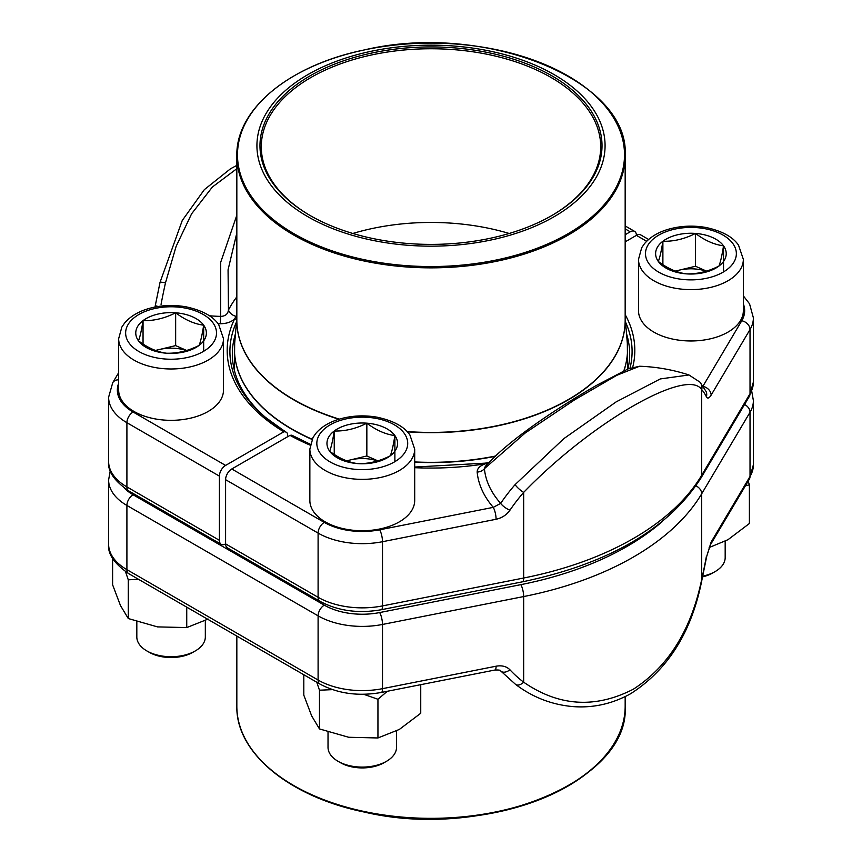 <?xml version="1.0" encoding="UTF-8"?>
<svg xmlns="http://www.w3.org/2000/svg" width="862" height="862" viewBox="0 0 862 862"><rect width="100%" height="100%" fill="white"/><g stroke="black" fill="none" stroke-linecap="round" stroke-linejoin="round"><path stroke-width="1.29" d="M646.651 241.285L636.404 235.369L625.165 241.856M627.945 368.947A198.648 114.689 0 0 0 629.648 353.959A198.648 114.689 0 0 0 626.512 333.68M496.092 519.269L382.502 541.713L382.502 605.911A8.739 2.306 78.8 0 1 381.37 609.714C358.495 613.755 338.012 610.953 319.91 601.288L227.406 547.887A8.739 5.043 -60 0 1 225.596 543.879L225.596 479.681A8.739 5.043 -60 0 1 231.77 468.982L324.284 522.394A53.724 31.021 0 0 0 379.679 529.807L493.258 507.362A8.739 2.306 78.8 0 1 496.092 519.269C501.921 517.976 506.544 514.959 509.948 510.207A8.739 2.877 34.2 0 1 500.66 503.376A178.24 137.694 -30.7 0 1 515.088 484.638L563.867 438.618L616.201 401.854L660.292 378.935L688.953 374.97A179.533 179.533 0 0 0 639.582 366.242L628.215 368.839L596.019 385.648C563.651 404.267 510.563 437.982 485.274 466.45L484.412 468.669A149.126 86.092 0 0 0 500.66 503.376L493.258 507.362A156.378 90.284 0 0 1 477.16 472.053A8.739 7.122 174.7 0 0 484.412 468.669L525.173 433.015L574.361 400L616.88 375.272L639.55 366.242M310.201 445.18A203.82 117.674 180 0 1 289.998 435.364L231.77 468.982M688.943 374.959L699.912 382.114L705.967 391.294A8.739 7.963 153.8 0 1 706.398 396.789A169.566 44.846 101.2 0 0 701.7 389.602C687.079 367.061 590.879 422.736 523.665 492.385L523.665 578.014A286.119 165.192 0 0 0 701.7 475.231L750.026 393.729A62.463 36.064 0 0 0 753.388 382.049L753.388 317.852A62.463 36.064 180 0 1 750.026 329.532L750.026 393.729A8.739 6.745 30.7 0 1 749.272 396.552L700.946 478.054A8.739 6.745 30.7 0 0 701.7 475.231L701.7 389.602A8.739 8.264 137.9 0 0 699.966 382.168M625.165 234.723L630.23 231.803A8.739 5.043 120 0 1 634.594 231.372A8.739 5.043 120 0 1 636.404 235.369A8.739 5.043 -60 0 1 640.778 234.938L648.612 239.464M515.088 484.638A8.739 2.198 40.9 0 0 523.665 492.385A169.566 130.992 149.3 0 0 509.948 510.207M488.291 463.25L485.705 463.745A3.491 0.765 -99.1 0 0 485.144 463.153L489.476 462.42M703.004 386.111L741.762 320.761A8.739 6.745 -149.3 0 1 750.026 329.532L711.139 395.108A8.739 6.745 -149.3 0 0 703.209 386.402M289.998 435.364L291.733 435.181L310.374 444.296M118.654 383.267A53.724 31.021 0 0 0 133.082 412.004L225.596 465.415L283.824 431.797A203.82 117.674 180 0 1 234.658 318.811L236.069 316.3A8.739 6.831 27.7 0 1 228.462 310.018C227.924 314.091 225.327 316.214 220.661 316.397L220.694 262.296L236.834 215.177M218.021 323.659A156.378 90.284 0 0 0 220.273 323.746C226.62 323.67 231.415 322.022 234.658 318.811A3.491 2.748 -154.2 0 1 236.662 319.694M236.468 322.065A201.094 116.101 0 0 0 265.173 417.143L287.477 433.252L287.477 436.818M235.488 333.68A198.648 114.689 0 0 0 232.352 353.959A198.648 114.689 0 0 0 266.186 417.984M225.596 465.415A8.739 5.043 120 0 0 219.411 476.115L219.411 540.312A8.739 5.043 120 0 0 221.222 544.321A8.739 5.043 120 0 0 225.596 543.879L318.1 597.291A62.463 36.064 0 0 0 382.502 605.911L523.665 578.014A8.739 2.306 78.8 0 1 522.534 581.807L381.37 609.714M237.966 167.853L212.386 187L191.59 213.83L176.096 246.435L165.493 282.811A178.24 47.141 101.2 0 0 161.054 304.351M236.834 232.923L228.064 269.806L228.462 310.018A211.621 122.178 180 0 1 236.834 296.851M165.493 282.811A8.739 0.776 -167.4 0 0 160.041 282.316L155.279 305.665L158.112 306.495M220.273 323.746L220.661 316.397A149.126 86.092 0 0 1 209.401 315.794M285.753 431.754L283.824 431.797M497.557 52.797A174.07 100.498 180 0 1 537.026 225.37A174.07 100.498 180 0 1 258.428 158.823A174.07 100.498 180 0 1 497.557 52.797M496.383 54.435A171.021 98.731 180 0 1 551.928 215.478A171.021 98.731 180 0 1 310.072 215.478A171.021 98.731 180 0 1 288.792 90.822A171.021 98.731 180 0 1 496.383 54.435M310.535 215.748A169.706 97.977 180 0 1 261.294 146.734A169.706 97.977 180 0 1 495.887 56.202A169.706 97.977 180 0 1 600.706 146.734A169.706 97.977 180 0 1 551.464 215.748M352.806 233.473A169.706 97.977 180 0 1 495.887 229.895A169.706 97.977 180 0 1 509.194 233.473M195.297 650.929L192.872 652.318A30.827 17.8 180 0 1 149.277 652.318L146.852 650.929A34.254 19.772 0 0 0 195.297 650.929A34.254 19.772 0 0 0 205.328 636.943L205.328 620.608M175.654 312.787A35.31 20.386 180 0 1 203.68 325.19A35.31 20.386 180 0 1 199.111 345.403A35.31 20.386 180 0 1 166.495 353.215A35.31 20.386 180 0 1 138.47 340.824A35.31 20.386 180 0 1 143.049 320.61A35.31 20.386 180 0 1 175.654 312.787C184.964 319.834 194.306 323.972 203.68 325.19C202.161 334.833 200.641 341.567 199.111 345.403C188.228 350.931 177.356 353.539 166.495 353.215C157.186 352.03 147.844 347.892 138.47 340.824C139.989 337.031 141.519 330.297 143.049 320.61C153.899 320.933 164.771 318.326 175.654 312.787L175.654 345.608L186.666 350.478M223.495 390.077A52.42 30.267 180 0 1 171.075 420.333A52.42 30.267 180 0 1 118.654 390.077L118.654 338.712A52.42 30.267 180 0 0 171.075 368.979A52.42 30.267 180 0 0 223.495 338.712L223.495 390.077M136.821 621.696L136.821 636.943A34.254 19.772 0 0 0 139.439 644.528A34.254 19.772 0 0 0 146.852 650.929M203.68 325.19L203.68 351.265M155.72 350.554A30.579 17.649 180 0 1 159.351 349.519L175.654 345.608M155.44 350.446L159.351 349.519A30.579 17.649 180 0 1 186.418 350.554M143.049 320.61L143.049 344.024M702.735 576.15A34.254 19.772 0 0 0 715.148 571.571L712.723 572.971A30.827 17.8 180 0 1 702.584 576.861M695.505 233.43A35.31 20.386 180 0 1 723.53 245.832A35.31 20.386 180 0 1 718.951 266.046A35.31 20.386 180 0 1 686.346 273.857A35.31 20.386 180 0 1 658.32 261.466A35.31 20.386 180 0 1 662.889 241.252A35.31 20.386 180 0 1 695.505 233.43C704.814 240.476 714.156 244.614 723.53 245.832C722.011 255.475 720.481 262.21 718.951 266.046C708.079 271.573 697.207 274.181 686.346 273.857C677.036 272.672 667.694 268.535 658.32 261.466C659.839 257.673 661.359 250.939 662.889 241.252C673.75 241.575 684.622 238.968 695.505 233.43L695.505 266.25L706.517 271.121M743.346 310.719A52.42 30.267 180 0 1 690.925 340.975A52.42 30.267 180 0 1 638.505 310.719L638.505 259.354A52.42 30.267 180 0 0 690.925 289.621A52.42 30.267 180 0 0 743.346 259.354L743.346 310.719M715.148 571.571A34.254 19.772 0 0 0 725.179 557.585L725.179 541.25M723.53 245.832L723.53 271.907M675.571 271.196A30.579 17.649 180 0 1 679.202 270.162L695.505 266.25M675.291 271.088L679.202 270.162A30.579 17.649 180 0 1 706.269 271.196M662.889 241.252L662.889 264.666M386.488 761.308L384.075 762.708A30.827 17.8 180 0 1 340.479 762.708L338.055 761.308A34.254 19.772 0 0 0 386.488 761.308A34.254 19.772 0 0 0 396.52 747.332L396.52 730.987M366.846 423.177A35.31 20.386 180 0 1 394.882 435.579A35.31 20.386 180 0 1 390.303 455.782A35.31 20.386 180 0 1 357.698 463.605A35.31 20.386 180 0 1 329.661 451.214A35.31 20.386 180 0 1 334.24 431A35.31 20.386 180 0 1 366.846 423.177C376.166 430.224 385.508 434.351 394.882 435.579C393.363 445.212 391.833 451.957 390.303 455.782C379.42 461.321 368.559 463.928 357.698 463.605C348.388 462.409 339.035 458.282 329.661 451.214C331.191 447.421 332.71 440.687 334.24 431C345.102 431.312 355.974 428.705 366.846 423.177L366.846 455.987L377.858 460.858M414.697 500.456A52.42 30.267 180 0 1 362.277 530.723A52.42 30.267 180 0 1 309.857 500.456L309.857 449.102A52.42 30.267 180 0 0 362.277 479.358A52.42 30.267 180 0 0 414.697 449.102L414.697 500.456M328.023 732.086L328.023 747.332A34.254 19.772 0 0 0 330.642 754.918A34.254 19.772 0 0 0 338.055 761.308M394.882 435.579L394.882 461.655M346.923 460.944A30.579 17.649 180 0 1 350.543 459.899L366.846 455.987M346.643 460.836L350.543 459.899A30.579 17.649 180 0 1 377.621 460.933M334.24 431L334.24 454.403M748.173 481.147L749.39 484.8L749.39 523.514L727.991 539.698L709.135 547.564M749.39 484.8L745.371 485.877M515.595 684.406A8.739 5.291 -52.8 0 0 523.665 682.187C558.824 706.441 595.426 708.758 633.473 689.126C668.513 666.369 691.249 629.799 701.7 579.404L701.7 493.775A286.119 165.192 180 0 1 523.665 596.558L382.502 624.454A62.463 36.064 180 0 1 318.1 615.845L126.908 505.455A62.463 36.064 180 0 1 108.612 479.951L108.612 544.148A62.463 36.064 0 0 0 126.908 569.653L126.908 505.455A8.739 5.043 -60 0 1 133.082 494.756L324.284 605.146A53.724 31.021 0 0 0 379.679 612.559L520.842 584.651A277.381 160.149 0 0 0 662.393 521.456M710.385 544.87A8.739 6.745 -149.3 0 0 711.139 542.047L706.721 556.335L710.385 544.87L749.272 479.294A8.739 6.745 -149.3 0 0 750.026 476.47L750.026 412.273L701.7 493.775A8.739 6.745 -149.3 0 0 695.957 485.845M706.721 556.335L701.959 579.673A8.739 0.776 -167.4 0 0 701.7 579.404A169.566 44.846 101.2 0 0 706.398 556.378M324.284 605.146A8.739 5.043 -60 0 0 318.1 615.845L318.1 680.043A8.739 5.043 120 0 0 319.91 684.04L128.718 573.65A8.739 5.043 120 0 1 126.908 569.653L318.1 680.043A62.463 36.064 0 0 0 382.502 688.663L496.092 666.207A8.739 2.306 78.8 0 1 494.971 670.011L381.37 692.455A8.739 2.306 78.8 0 0 382.502 688.663L382.502 624.454A8.739 2.306 -101.2 0 0 379.679 612.559M701.959 579.673C691.874 631.663 668.125 669.666 630.704 693.684C612.548 703.758 593.433 708.079 573.359 706.624C552.036 704.814 532.77 697.401 515.562 684.374L500.714 670.97A8.739 5.474 -42.9 0 0 509.948 669.796C506.533 666.38 501.91 665.184 496.092 666.207M420.742 684.676L420.742 713.262L399.343 729.435L377.944 737.969L348.711 737.269L319.479 728.929L311.645 715.869L303.812 695.171L303.812 674.741M387.329 691.281L377.944 699.254L377.944 737.969M332.484 689.643L319.479 690.203L319.479 728.929M319.479 690.203L316.753 682.219M377.944 699.254L363.678 694.287M186.742 607.15L186.742 627.579L157.509 626.889L128.276 618.539L120.443 605.49L112.61 584.781L112.61 558.457M208.141 619.056L186.742 627.579M138.437 579.264L128.276 579.814L128.276 618.539M128.276 579.814L125.486 571.646M625.165 314.608A203.82 117.674 180 0 1 632.719 367.266M741.762 320.761A53.724 31.021 0 0 0 743.346 303.909M379.679 529.807A8.739 2.306 78.8 0 1 382.502 541.713A62.463 36.064 180 0 1 318.1 533.093L318.1 597.291A8.739 5.043 -60 0 0 319.91 601.288M324.284 522.394A8.739 5.043 120 0 0 318.1 533.093L225.596 479.681M706.398 396.789C707.562 398.901 709.146 398.341 711.139 395.108M477.16 472.053C477.203 468.346 480.048 465.588 485.705 463.745A203.82 117.674 180 0 1 414.697 467.689M630.003 368.16A201.094 116.101 0 0 0 625.532 322.065M219.411 476.115L126.908 422.703L126.908 486.911L219.411 540.312M108.612 461.407A62.463 36.064 0 0 0 126.908 486.911A8.739 5.043 120 0 0 128.718 490.909C114.215 480.888 107.513 471.051 108.612 461.407L108.612 397.21A62.463 36.064 180 0 0 126.908 422.703A8.739 5.043 -60 0 1 133.082 412.004M630.23 231.803L625.165 228.883M118.654 372.707L112.728 382.706A8.739 6.745 30.7 0 1 118.654 379.84M236.834 316.548A3.491 2.726 27.7 0 0 236.069 316.3A203.68 117.588 180 0 1 236.834 314.878M265.173 417.143A201.094 116.101 0 0 0 285.408 431.55M312.022 439.426A196.568 113.493 180 0 1 234.432 349.088A196.568 113.493 180 0 1 234.496 346.212M627.504 346.212A196.568 113.493 180 0 1 627.568 349.088A196.568 113.493 180 0 1 623.991 370.66M495.262 456.343A196.568 113.493 180 0 1 414.697 462.183M625.165 319.403A194.176 112.103 180 0 1 407.317 431.83M338.906 419.255A194.176 112.103 180 0 1 236.834 319.403M236.834 317.712L234.669 343.324A196.558 113.482 0 0 0 312.119 439.221M414.697 461.935A196.558 113.482 0 0 0 495.596 456.02M623.872 370.714A196.558 113.482 0 0 0 627.331 343.324L627.568 369.098M407.069 431.56A194.165 112.103 0 0 0 625.165 320.308L625.165 155.753A194.165 112.103 180 0 1 356.771 259.343A194.165 112.103 180 0 1 236.834 155.753L236.834 320.308A194.165 112.103 0 0 0 339.316 419.126M357.019 258.061A193.508 111.726 0 0 0 609.811 197.549A193.508 111.726 0 0 0 504.981 51.591A193.508 111.726 0 0 0 252.189 112.114A193.508 111.726 0 0 0 357.019 258.061M213.033 322.948A45.427 26.226 0 0 0 135.011 317.054A45.427 26.226 0 0 0 165.192 359.012A45.427 26.226 0 0 0 213.033 322.948M732.883 243.59A45.427 26.226 0 0 0 654.861 237.696A45.427 26.226 0 0 0 685.031 279.654A45.427 26.226 0 0 0 732.883 243.59M404.235 433.338A45.427 26.226 0 0 0 326.202 427.444A45.427 26.226 0 0 0 356.383 469.402A45.427 26.226 0 0 0 404.235 433.338M625.165 706.247C630.068 782.06 484.185 840.536 364.249 812.047C289.363 796.822 235.822 752.763 236.834 706.247A194.165 112.103 0 0 0 356.771 809.827A194.165 112.103 0 0 0 625.165 706.247L625.165 696.593M607.947 752.397A193.508 111.726 180 0 1 357.019 810.409A193.508 111.726 180 0 1 254.053 752.397M509.948 669.796A169.566 130.992 149.3 0 0 523.665 682.187L523.665 596.558A8.739 2.306 -101.2 0 0 520.842 584.651M711.139 542.047L750.026 476.47A62.463 36.064 0 0 0 753.388 464.79L753.388 400.593A62.463 36.064 180 0 1 750.026 412.273A8.739 6.745 -149.3 0 0 744.563 404.483M124.29 488.064A53.724 31.021 0 0 0 133.082 494.756M743.346 295.871L749.552 303.833L753.388 317.852M522.534 581.807C608.626 563.813 668.093 529.225 700.946 478.054M749.272 396.552L753.388 382.049M414.697 467.042L485.144 463.153M634.594 231.372L625.165 225.93M112.728 382.706L108.612 397.21M236.834 165.396L230.639 168.693L204.348 189.629L182.259 220.489L160.041 282.327M155.009 307.044L155.279 305.665M221.222 544.321L128.718 490.909M234.669 343.324L234.432 370.488M625.165 317.712L627.331 343.324M625.165 155.753C630.068 79.94 484.185 21.464 364.249 49.953C289.363 65.178 235.822 109.237 236.834 155.753M223.495 338.712L218.711 324.575C213.086 316.279 202.247 310.374 186.17 306.85C173.24 304.577 160.677 305.17 148.469 308.639C138.146 311.667 130.184 316.494 124.559 323.11L121.854 327.043L118.654 338.712M743.346 259.354L738.551 245.217C732.937 236.921 722.087 231.016 706.01 227.493C693.091 225.219 680.527 225.812 668.319 229.281C657.997 232.309 650.023 237.136 644.41 243.763L641.705 247.685L638.505 259.354M414.697 449.102L409.903 434.954C404.289 426.668 393.438 420.764 377.362 417.24C364.443 414.967 351.879 415.559 339.671 419.029C329.349 422.057 321.375 426.873 315.761 433.5L313.046 437.433L309.857 449.102M236.834 706.247L236.834 636.07M753.388 464.79L749.272 479.294M128.718 573.65C114.215 563.64 107.513 553.803 108.612 544.148M319.91 684.04C338.012 693.694 358.495 696.507 381.37 692.455M494.95 670.011C499.109 669.903 501.027 670.216 500.714 670.97M753.388 400.593L751.75 391.326M110.25 470.674L108.612 479.951"/></g></svg>
